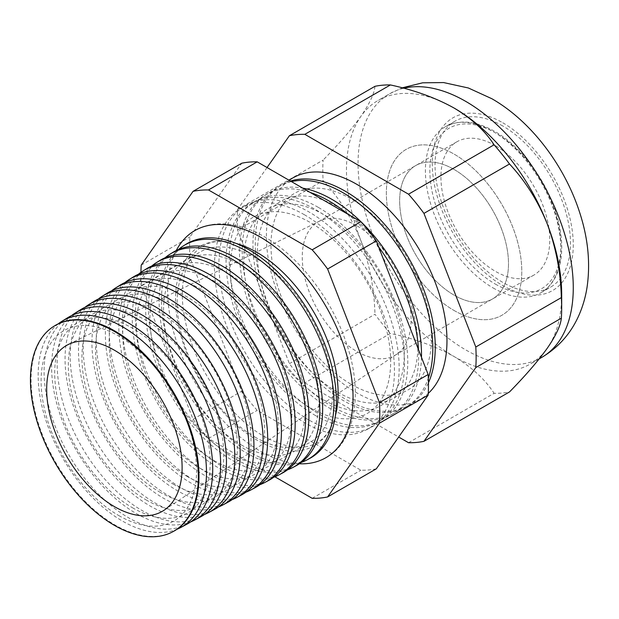 <?xml version="1.0" encoding="UTF-8"?>
<svg xmlns="http://www.w3.org/2000/svg" width="619" height="619" viewBox="0 0 619 619"><rect width="100%" height="100%" fill="white"/><g stroke="black" fill="none" stroke-linecap="round" stroke-linejoin="round"><path stroke-width="0.46" stroke-dasharray="3.1 2.32" d="M454.075 169.451A76.965 44.436 -120 0 0 415.589 165.637A76.965 44.436 -120 0 0 403.797 227.312A76.965 44.436 -120 0 0 454.075 295.131A76.965 44.436 -120 0 0 492.554 298.946A76.965 44.436 -120 0 0 504.353 237.27A76.965 44.436 -120 0 0 454.075 169.451A76.965 44.436 -120 0 0 415.589 165.637A76.965 44.436 -120 0 0 403.797 227.312A76.965 44.436 -120 0 0 454.075 295.131A76.965 44.436 -120 0 0 492.554 298.946A76.965 44.436 -120 0 0 504.353 237.27A76.965 44.436 -120 0 0 454.075 169.451M495.347 145.62A76.965 44.436 -120 0 0 456.868 141.805A76.965 44.436 -120 0 0 445.069 203.481A76.965 44.436 -120 0 0 495.347 271.3A76.965 44.436 -120 0 0 533.826 275.115A76.965 44.436 -120 0 0 545.625 213.439A76.965 44.436 -120 0 0 495.347 145.62M454.075 310.49A95.767 55.292 -120 0 0 501.955 315.233A95.767 55.292 -120 0 0 516.633 238.485A95.767 55.292 -120 0 0 454.075 154.1A95.767 55.292 -120 0 0 406.188 149.357A95.767 55.292 -120 0 0 391.51 226.097A95.767 55.292 -120 0 0 454.075 310.49A95.767 55.292 -120 0 0 501.955 315.233A95.767 55.292 -120 0 0 516.633 238.485A95.767 55.292 -120 0 0 454.075 154.1A95.767 55.292 -120 0 0 406.188 149.357A95.767 55.292 -120 0 0 391.51 226.097A95.767 55.292 -120 0 0 454.075 310.49M335.475 415.264A114.956 66.372 60 0 1 333.757 420.881A114.956 66.372 60 0 1 256.823 440.032A114.956 66.372 60 0 1 176.632 315.226A114.956 66.372 60 0 1 230.593 242.191A114.956 66.372 60 0 1 236.319 243.507M299.364 463.778A131.112 75.696 60 0 1 260.344 451.197A131.112 75.696 60 0 1 176.245 250.525M309.036 420.077A127.437 73.576 60 0 1 226.105 308.858A127.437 73.576 60 0 1 244.149 206.359A127.437 73.576 60 0 1 309.036 211.977A127.437 73.576 60 0 1 392.608 325.346A127.437 73.576 60 0 1 371.562 427.056A127.437 73.576 60 0 1 309.036 420.077M304.44 214.762A127.266 73.475 -120 0 0 239.646 209.16A127.266 73.475 -120 0 0 221.625 311.519A127.266 73.475 -120 0 0 304.44 422.591A127.266 73.475 -120 0 0 366.889 429.555A127.266 73.475 -120 0 0 387.904 327.985A127.266 73.475 -120 0 0 304.44 214.762M310.413 407.898A113.494 65.521 -120 0 0 390.666 361.566A113.494 65.521 -120 0 0 310.413 222.569A113.494 65.521 -120 0 0 230.16 268.901A113.494 65.521 -120 0 0 310.413 407.898M315.28 415.434A126.16 72.841 -120 0 0 377.172 422.336A126.16 72.841 -120 0 0 398.009 321.656A126.16 72.841 -120 0 0 315.28 209.415A126.16 72.841 -120 0 0 251.043 203.86A126.16 72.841 -120 0 0 233.177 305.322A126.16 72.841 -120 0 0 315.28 415.434M318.476 207.473A126.276 72.903 60 0 1 401.282 319.814A126.276 72.903 60 0 1 380.437 420.595A126.276 72.903 60 0 1 318.476 413.678A126.276 72.903 60 0 1 236.303 303.472A126.276 72.903 60 0 1 254.185 201.91A126.276 72.903 60 0 1 318.476 207.473M324.016 400.044A113.494 65.521 -120 0 0 404.269 353.712A113.494 65.521 -120 0 0 324.016 214.716A113.494 65.521 -120 0 0 243.77 261.048A113.494 65.521 -120 0 0 324.016 400.044M310.251 192.47A126.671 73.135 -120 0 0 264.584 195.457A126.671 73.135 -120 0 0 246.648 297.329A126.671 73.135 -120 0 0 329.076 407.882A126.671 73.135 -120 0 0 391.231 414.815A126.671 73.135 -120 0 0 418.467 349.557M378.65 246.942A126.671 73.135 -120 0 0 347.901 214.213M351.228 384.329A113.494 65.521 -120 0 0 431.482 337.997A113.494 65.521 -120 0 0 351.228 199.001A113.494 65.521 -120 0 0 270.983 245.333A113.494 65.521 -120 0 0 351.228 384.329M289.181 180.307A127.692 73.723 -120 0 0 274.318 283.695A127.692 73.723 -120 0 0 356.683 392.779A127.692 73.723 -120 0 0 428.255 393.405M290.466 181.05A127.266 73.475 -120 0 0 280.461 185.599A127.266 73.475 -120 0 0 262.441 287.951A127.266 73.475 -120 0 0 345.263 399.031A127.266 73.475 -120 0 0 407.704 405.994A127.266 73.475 -120 0 0 428.464 382.735M291.441 181.615A127.181 73.429 -120 0 0 278.124 187.046A127.181 73.429 -120 0 0 260.119 289.328A127.181 73.429 -120 0 0 342.88 400.331A127.181 73.429 -120 0 0 405.283 407.294A127.181 73.429 -120 0 0 428.34 378.163M337.626 392.191A113.494 65.521 -120 0 0 417.871 345.859A113.494 65.521 -120 0 0 337.626 206.854A113.494 65.521 -120 0 0 257.372 253.194A113.494 65.521 -120 0 0 337.626 392.191M421.477 357.318A126.771 73.189 60 0 1 394.071 413.291A126.771 73.189 60 0 1 331.869 406.358A126.771 73.189 60 0 1 249.372 295.712A126.771 73.189 60 0 1 267.323 193.755A126.771 73.189 60 0 1 302.737 188.137M118.833 515.588A109.927 63.463 -120 0 0 196.563 470.719A109.927 63.463 -120 0 0 118.833 336.086A109.927 63.463 -120 0 0 41.109 380.964A109.927 63.463 -120 0 0 118.833 515.588M173.274 531.497A118.74 68.554 60 0 1 115.01 524.997A118.74 68.554 60 0 1 37.744 421.361A118.74 68.554 60 0 1 54.557 325.865M58.256 323.83A119.01 68.709 -120 0 0 45.922 420.463A119.01 68.709 -120 0 0 122.322 520.997A119.01 68.709 -120 0 0 176.887 529.307M132.443 507.735A109.927 63.463 -120 0 0 210.166 462.857A109.927 63.463 -120 0 0 132.443 328.232A109.927 63.463 -120 0 0 54.712 373.11A109.927 63.463 -120 0 0 132.443 507.735M186.907 524.2A119.235 68.841 60 0 1 128.404 517.67A119.235 68.841 60 0 1 50.812 413.608A119.235 68.841 60 0 1 67.695 317.709M71.603 315.574A119.521 69.011 -120 0 0 59.455 412.656A119.521 69.011 -120 0 0 136.126 513.445A119.521 69.011 -120 0 0 190.714 521.879M146.045 499.881A109.927 63.463 -120 0 0 223.776 455.004A109.927 63.463 -120 0 0 146.045 320.379A109.927 63.463 -120 0 0 68.322 365.256A109.927 63.463 -120 0 0 146.045 499.881M200.541 516.896A119.73 69.127 60 0 1 141.797 510.342A119.73 69.127 60 0 1 63.881 405.847A119.73 69.127 60 0 1 80.834 309.546M84.958 307.31A120.032 69.305 -120 0 0 72.988 404.849A120.032 69.305 -120 0 0 149.93 505.893A120.032 69.305 -120 0 0 204.549 514.443M159.648 492.028A109.927 63.463 -120 0 0 237.379 447.15A109.927 63.463 -120 0 0 159.648 312.525A109.927 63.463 -120 0 0 81.925 357.395A109.927 63.463 -120 0 0 159.648 492.028M214.174 509.599A120.233 69.413 60 0 1 155.183 503.023A120.233 69.413 60 0 1 76.949 398.087A120.233 69.413 60 0 1 93.972 301.391M98.313 299.054A120.543 69.599 -120 0 0 86.521 397.034A120.543 69.599 -120 0 0 163.733 498.349A120.543 69.599 -120 0 0 218.375 507.007M173.258 484.174A109.927 63.463 -120 0 0 250.981 439.297A109.927 63.463 -120 0 0 173.258 304.664A109.927 63.463 -120 0 0 95.527 349.542A109.927 63.463 -120 0 0 173.258 484.174M227.807 502.303A120.728 69.699 60 0 1 168.577 495.695A120.728 69.699 60 0 1 90.018 390.326A120.728 69.699 60 0 1 107.11 293.236M111.668 290.791A121.053 69.893 -120 0 0 100.046 389.227A121.053 69.893 -120 0 0 177.529 490.797A121.053 69.893 -120 0 0 232.202 499.572M186.861 476.313A109.927 63.463 -120 0 0 264.592 431.443A109.927 63.463 -120 0 0 186.861 296.811A109.927 63.463 -120 0 0 109.137 341.688A109.927 63.463 -120 0 0 186.861 476.313M241.441 494.999A121.223 69.986 60 0 1 181.971 488.368A121.223 69.986 60 0 1 103.079 382.565A121.223 69.986 60 0 1 120.248 285.073M125.023 282.535A121.572 70.187 -120 0 0 113.579 381.42A121.572 70.187 -120 0 0 191.333 483.246A121.572 70.187 -120 0 0 246.029 492.136M200.471 468.459A109.927 63.463 -120 0 0 278.194 423.582A109.927 63.463 -120 0 0 200.471 288.957A109.927 63.463 -120 0 0 122.74 333.834A109.927 63.463 -120 0 0 200.471 468.459M255.082 487.702A121.719 70.272 60 0 1 195.356 481.04A121.719 70.272 60 0 1 116.148 374.812A121.719 70.272 60 0 1 133.387 276.917M138.377 274.279A122.082 70.481 -120 0 0 127.112 373.613A122.082 70.481 -120 0 0 205.137 475.694A122.082 70.481 -120 0 0 259.856 484.7M214.073 460.606A109.927 63.463 -120 0 0 291.804 415.728A109.927 63.463 -120 0 0 214.073 281.103A109.927 63.463 -120 0 0 136.342 325.981A109.927 63.463 -120 0 0 214.073 460.606M268.716 480.406A122.214 70.558 60 0 1 208.75 473.713A122.214 70.558 60 0 1 129.216 367.052A122.214 70.558 60 0 1 146.525 268.762M151.732 266.023A122.593 70.775 -120 0 0 140.645 365.798A122.593 70.775 -120 0 0 218.94 468.142A122.593 70.775 -120 0 0 273.691 477.257M227.676 452.752A109.927 63.463 -120 0 0 305.407 407.875A109.927 63.463 -120 0 0 227.676 273.25A109.927 63.463 -120 0 0 149.953 318.12A109.927 63.463 -120 0 0 227.676 452.752M282.349 473.102A122.709 70.845 60 0 1 222.136 466.386A122.709 70.845 60 0 1 142.285 359.291A122.709 70.845 60 0 1 159.663 260.599M165.087 257.767A123.104 71.077 -120 0 0 154.17 357.991A123.104 71.077 -120 0 0 232.736 460.59A123.104 71.077 -120 0 0 287.51 469.821M241.286 444.899A109.927 63.463 -120 0 0 319.009 400.021A109.927 63.463 -120 0 0 241.286 265.389A109.927 63.463 -120 0 0 163.555 310.266A109.927 63.463 -120 0 0 241.286 444.899M295.983 465.805A123.204 71.131 60 0 1 235.529 459.066A123.204 71.131 60 0 1 155.354 351.53A123.204 71.131 60 0 1 172.802 252.444M178.442 249.519A123.614 71.371 -120 0 0 167.703 350.184A123.614 71.371 -120 0 0 246.54 453.038A123.614 71.371 -120 0 0 301.337 462.378M254.889 437.045A109.927 63.463 -120 0 0 332.62 392.167A109.927 63.463 -120 0 0 254.889 257.535A109.927 63.463 -120 0 0 177.166 302.412A109.927 63.463 -120 0 0 254.889 437.045M185.932 244.288A123.699 71.417 -120 0 0 168.422 343.777A123.699 71.417 -120 0 0 248.923 451.738A123.699 71.417 -120 0 0 309.616 458.509M356.683 225.68A76.965 44.436 -120 0 0 319.721 221.053A76.965 44.436 -120 0 0 318.197 221.865A76.965 44.436 -120 0 0 306.405 283.541A76.965 44.436 -120 0 0 356.683 351.36A76.965 44.436 -120 0 0 395.162 355.174A76.965 44.436 -120 0 0 396.624 354.261A76.965 44.436 -120 0 0 406.551 292.137A76.965 44.436 -120 0 0 356.683 225.68M502.767 125.982A95.767 55.292 -120 0 0 454.888 121.239A95.767 55.292 -120 0 0 440.202 197.979A95.767 55.292 -120 0 0 502.767 282.372A95.767 55.292 -120 0 0 550.655 287.115A95.767 55.292 -120 0 0 565.333 210.375A95.767 55.292 -120 0 0 502.767 125.982M267.044 167.532L237.572 209.47A168.917 97.523 -120 0 0 237.572 230.036L289.413 363.655A168.917 97.523 -120 0 0 304.842 382.844L390.396 333.448C414.459 338.632 435.683 346.331 454.075 356.544A152.181 87.859 -120 0 0 530.166 364.08A152.181 87.859 -120 0 0 547.266 348.226A152.181 87.859 -120 0 0 561.681 294.42M140.923 272.321A168.917 97.523 -120 0 0 141.233 285.661L193.074 419.272A168.917 97.523 -120 0 0 208.502 438.469L274.898 476.8M408.525 442.709L494.078 393.313A168.917 97.523 -120 0 0 509.507 391.935M237.572 230.036L323.126 180.64C338.864 197.461 351.453 217.455 360.885 240.613A152.181 87.859 -120 0 0 454.075 356.544C471.794 367.183 485.126 379.439 494.078 393.313M304.842 382.844L398.675 437.022M289.413 363.655L374.967 314.259A168.917 97.523 -120 0 0 390.396 333.448M374.967 86.32C374.286 93.655 369.589 103.667 360.885 116.364A152.181 87.859 -120 0 0 360.885 240.613C369.528 263.918 374.224 288.469 374.967 314.259M237.572 209.47L323.126 160.073A168.917 97.523 -120 0 0 323.126 180.64M454.075 108.039A152.181 87.859 -120 0 0 377.985 100.502A152.181 87.859 -120 0 0 360.885 116.364C351.592 129.309 339.003 143.879 323.126 160.073M376.306 468.831A168.917 97.523 60 0 1 360.877 470.216L257.195 410.351A168.917 97.523 60 0 1 241.766 391.162L189.925 257.543A168.917 97.523 60 0 1 189.925 236.976L241.766 163.223M141.233 265.087L189.925 236.976M141.233 285.661L189.925 257.543M193.074 419.272L241.766 391.162M208.502 438.469L257.195 410.351M312.185 498.326L360.877 470.216M495.347 284.09A92.618 53.474 -120 0 0 560.837 246.277A92.618 53.474 -120 0 0 495.347 132.837A92.618 53.474 -120 0 0 429.857 170.651A92.618 53.474 -120 0 0 495.347 284.09M493.119 287.943A95.767 55.292 -120 0 0 541.006 292.686A95.767 55.292 -120 0 0 555.684 215.946A95.767 55.292 -120 0 0 493.119 131.553A95.767 55.292 -120 0 0 445.239 126.81A95.767 55.292 -120 0 0 430.553 203.55A95.767 55.292 -120 0 0 493.119 287.943M403.72 88.231A152.181 87.859 -120 0 0 389.575 93.809A152.181 87.859 -120 0 0 366.247 215.752A152.181 87.859 -120 0 0 465.666 349.859A152.181 87.859 -120 0 0 541.749 357.395M502.767 122.771A99.705 57.567 60 0 1 573.271 244.884A99.705 57.567 60 0 1 502.767 285.583A99.705 57.567 60 0 1 432.263 163.47A99.705 57.567 60 0 1 502.767 122.771M456.868 141.805L318.197 221.865M454.888 121.239L445.239 126.81C459.313 119.227 475.802 120.759 494.697 131.398C522.359 146.951 548.62 183.363 557.696 218.577C562.323 236.141 562.996 251.786 559.723 265.505C556.543 278.117 550.306 287.177 541.006 292.686L550.655 287.115M533.826 275.115L395.162 355.174M333.757 420.881C329.919 431.257 324.302 438.531 316.913 442.686C303.852 450.446 286.373 448.427 264.468 436.627C232.659 418.839 200.734 376.081 188.648 334.268C183.317 316.177 181.344 299.743 182.744 284.957C185.135 265.203 191.983 252.173 203.28 245.882C210.576 241.557 219.683 240.327 230.593 242.191M196.672 229.564C203.991 225.842 211.992 223.923 220.681 223.83C234.864 223.799 249.465 228.117 264.468 236.791C298.784 256.251 331.25 298.389 345.936 341.943C364.042 392.369 354.757 441.115 327.73 456.574M239.646 209.16L244.149 206.359M377.172 422.336L380.437 420.595M405.283 407.294L407.704 405.994M391.231 414.815L394.071 413.291M319.721 221.053L68.4 344.458M539.25 358.834L530.166 364.08M402.203 87.828L389.575 93.809L377.985 100.502M396.624 354.261L164.097 510.211M264.584 195.457L267.323 193.755M278.124 187.046L280.461 185.599M251.043 203.86L254.185 201.91M366.889 429.555L371.562 427.056"/><path stroke-width="0.93" d="M236.319 243.507A114.956 66.372 60 0 1 256.823 252.312A114.956 66.372 60 0 1 335.475 415.264M176.245 250.525A131.112 75.696 60 0 1 196.672 229.564A131.112 75.696 60 0 1 260.344 237.085A131.112 75.696 60 0 1 345.487 350.934A131.112 75.696 60 0 1 327.73 456.574A131.112 75.696 60 0 1 299.364 463.778M418.467 349.557A126.671 73.135 -120 0 0 378.65 246.942M347.901 214.213A126.671 73.135 -120 0 0 329.076 201.028A126.671 73.135 -120 0 0 310.251 192.47M428.255 393.405A127.692 73.723 -120 0 0 437.687 289.228A127.692 73.723 -120 0 0 356.683 184.261A127.692 73.723 -120 0 0 289.181 180.307M428.464 382.735A127.266 73.475 -120 0 0 345.263 191.201A127.266 73.475 -120 0 0 290.466 181.05M428.34 378.163A127.181 73.429 -120 0 0 342.88 192.648A127.181 73.429 -120 0 0 291.441 181.615M302.737 188.137A126.771 73.189 60 0 1 331.869 199.333A126.771 73.189 60 0 1 421.477 357.318M53.946 326.244L54.557 325.865A118.74 68.554 60 0 1 115.01 331.095A118.74 68.554 60 0 1 192.88 436.728A118.74 68.554 60 0 1 173.274 531.497L172.639 531.837A118.716 68.539 -120 0 0 192.246 437.091A118.716 68.539 -120 0 0 114.391 331.474A118.716 68.539 -120 0 0 53.946 326.244A118.716 68.539 -120 0 0 37.132 421.725A118.716 68.539 -120 0 0 114.391 525.338A118.716 68.539 -120 0 0 172.639 531.837M176.887 529.307A119.01 68.709 -120 0 0 180.717 527.512A119.01 68.709 -120 0 0 200.37 432.526A119.01 68.709 -120 0 0 122.322 326.654A119.01 68.709 -120 0 0 61.73 321.408A119.01 68.709 -120 0 0 58.256 323.83M61.73 321.408L67.695 317.709A119.235 68.841 60 0 1 128.404 322.956A119.235 68.841 60 0 1 206.599 429.037A119.235 68.841 60 0 1 186.907 524.2L180.717 527.512M190.714 521.879A119.521 69.011 -120 0 0 194.768 519.991A119.521 69.011 -120 0 0 214.507 424.595A119.521 69.011 -120 0 0 136.126 318.267A119.521 69.011 -120 0 0 75.27 313.005A119.521 69.011 -120 0 0 71.603 315.574M75.27 313.005L80.834 309.546A119.73 69.127 60 0 1 141.797 314.823A119.73 69.127 60 0 1 220.31 421.338A119.73 69.127 60 0 1 200.541 516.896L194.768 519.991M204.549 514.443A120.032 69.305 -120 0 0 208.82 512.462A120.032 69.305 -120 0 0 228.643 416.664A120.032 69.305 -120 0 0 149.93 309.879A120.032 69.305 -120 0 0 88.811 304.594A120.032 69.305 -120 0 0 84.958 307.31M88.811 304.594L93.972 301.391A120.233 69.413 60 0 1 155.183 306.684A120.233 69.413 60 0 1 234.028 413.647A120.233 69.413 60 0 1 214.174 509.599L208.82 512.462M218.375 507.007A120.543 69.599 -120 0 0 222.879 504.942A120.543 69.599 -120 0 0 242.78 408.733A120.543 69.599 -120 0 0 163.733 301.492A120.543 69.599 -120 0 0 102.352 296.184A120.543 69.599 -120 0 0 98.313 299.054M102.352 296.184L107.11 293.236A120.728 69.699 60 0 1 168.577 298.551A120.728 69.699 60 0 1 247.747 405.948A120.728 69.699 60 0 1 227.807 502.303L222.879 504.942M232.202 499.572A121.053 69.893 -120 0 0 236.93 497.421A121.053 69.893 -120 0 0 256.916 400.803A121.053 69.893 -120 0 0 177.529 293.112A121.053 69.893 -120 0 0 115.892 287.781A121.053 69.893 -120 0 0 111.668 290.791M115.892 287.781L120.248 285.073A121.223 69.986 60 0 1 181.971 290.412A121.223 69.986 60 0 1 261.458 398.257A121.223 69.986 60 0 1 241.441 494.999L236.93 497.421M246.029 492.136A121.572 70.187 -120 0 0 250.981 489.9A121.572 70.187 -120 0 0 271.052 392.872A121.572 70.187 -120 0 0 191.333 284.725A121.572 70.187 -120 0 0 129.433 279.37A121.572 70.187 -120 0 0 125.023 282.535M129.433 279.37L133.387 276.917A121.719 70.272 60 0 1 195.356 282.279A121.719 70.272 60 0 1 275.176 390.558A121.719 70.272 60 0 1 255.082 487.702L250.981 489.9M259.856 484.7A122.082 70.481 -120 0 0 265.033 482.371A122.082 70.481 -120 0 0 285.189 384.941A122.082 70.481 -120 0 0 205.137 276.337A122.082 70.481 -120 0 0 142.974 270.96A122.082 70.481 -120 0 0 138.377 274.279M142.974 270.96L146.525 268.762A122.214 70.558 60 0 1 208.75 274.14A122.214 70.558 60 0 1 288.887 382.867A122.214 70.558 60 0 1 268.716 480.406L265.033 482.371M273.691 477.257A122.593 70.775 -120 0 0 279.084 474.85A122.593 70.775 -120 0 0 299.325 377.01A122.593 70.775 -120 0 0 218.94 267.95A122.593 70.775 -120 0 0 156.514 262.557A122.593 70.775 -120 0 0 151.732 266.023M156.514 262.557L159.663 260.599A122.709 70.845 60 0 1 222.136 266.008A122.709 70.845 60 0 1 302.606 375.176A122.709 70.845 60 0 1 282.349 473.102L279.084 474.85M287.51 469.821A123.104 71.077 -120 0 0 293.135 467.33A123.104 71.077 -120 0 0 313.462 369.079A123.104 71.077 -120 0 0 232.736 259.562A123.104 71.077 -120 0 0 170.063 254.146A123.104 71.077 -120 0 0 165.087 257.767M170.063 254.146L172.802 252.444A123.204 71.131 60 0 1 235.529 257.868A123.204 71.131 60 0 1 316.324 367.477A123.204 71.131 60 0 1 295.983 465.805L293.135 467.33M301.337 462.378A123.614 71.371 -120 0 0 307.194 459.801A123.614 71.371 -120 0 0 327.598 361.148A123.614 71.371 -120 0 0 246.54 251.182A123.614 71.371 -120 0 0 183.603 245.735A123.614 71.371 -120 0 0 178.442 249.519M307.194 459.801L309.616 458.509A123.699 71.417 -120 0 0 330.035 359.786A123.699 71.417 -120 0 0 248.923 249.736A123.699 71.417 -120 0 0 185.932 244.288L183.603 245.735M114.391 350.207A95.767 55.292 -120 0 0 68.4 344.458A95.767 55.292 -120 0 0 51.338 420.518A95.767 55.292 -120 0 0 114.391 506.597A95.767 55.292 -120 0 0 164.097 510.211A95.767 55.292 -120 0 0 176.438 432.905A95.767 55.292 -120 0 0 114.391 350.207M398.675 437.022L408.525 442.709A168.917 97.523 -120 0 0 423.953 441.324L509.507 391.935C525.245 375.903 537.834 361.334 547.266 348.226C555.916 335.645 560.605 325.633 561.348 318.181A168.917 97.523 -120 0 0 561.681 308.084L561.681 294.42A152.181 87.859 -120 0 0 547.266 223.97A152.181 87.859 -120 0 0 454.075 108.039C435.683 97.817 414.459 90.119 390.396 84.942A168.917 97.523 -120 0 0 374.967 86.32L289.413 135.716L267.044 167.532M274.898 476.8L312.185 498.326A168.917 97.523 -120 0 0 327.613 496.949L379.455 423.195A168.917 97.523 -120 0 0 379.455 402.621L327.613 269.01A168.917 97.523 -120 0 0 312.185 249.813L208.502 189.956A168.917 97.523 -120 0 0 193.074 191.333L141.233 265.087A168.917 97.523 -120 0 0 140.923 272.321M423.953 441.324L475.794 367.578L561.348 318.181M475.794 367.578A168.917 97.523 -120 0 0 475.794 347.004L423.953 213.385A168.917 97.523 -120 0 0 408.525 194.196L304.842 134.331L390.396 84.942M304.842 134.331A168.917 97.523 -120 0 0 289.413 135.716M408.525 194.196L494.078 144.8C485.126 130.926 471.794 118.67 454.075 108.039M423.953 213.385L509.507 163.996A168.917 97.523 -120 0 0 494.078 144.8M475.794 347.004L561.348 297.607C560.667 272.097 555.97 247.546 547.266 223.97C537.973 201.036 525.384 181.042 509.507 163.996M561.681 308.084A168.917 97.523 -120 0 0 561.348 297.607M193.074 191.333L241.766 163.223A168.917 97.523 60 0 1 257.195 161.838L360.877 221.703A168.917 97.523 60 0 1 376.306 240.892L428.147 374.51A168.917 97.523 60 0 1 428.147 395.084L376.306 468.831L327.613 496.949M379.455 423.195L428.147 395.084M379.455 402.621L428.147 374.51M327.613 269.01L376.306 240.892M312.185 249.813L360.877 221.703M208.502 189.956L257.195 161.838M402.203 87.828L422.607 82.814L443.614 82.567L468.359 87.983L491.904 98.746C532.27 121.928 566.083 167.703 580.668 215.667C588.236 240.133 590.379 263.903 587.091 286.984C585.535 297.205 582.68 306.947 578.51 316.208C570.563 333.78 558.315 347.507 541.749 357.395A152.181 87.859 -120 0 0 565.077 235.444A152.181 87.859 -120 0 0 465.666 101.346A152.181 87.859 -120 0 0 403.72 88.231M541.749 357.395L539.25 358.834"/></g></svg>

